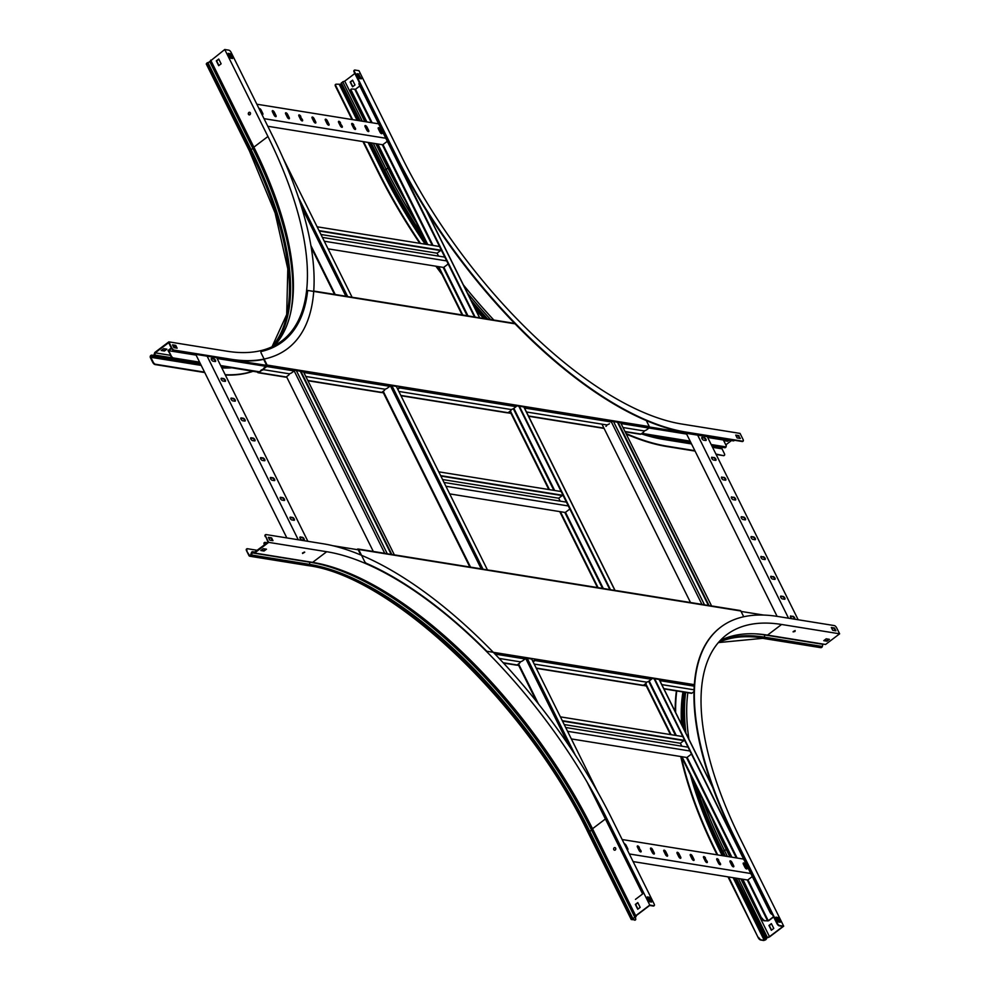 <?xml version="1.0" encoding="UTF-8"?>
<svg xmlns="http://www.w3.org/2000/svg" width="990" height="990" viewBox="0 0 990 990"><rect width="100%" height="100%" fill="white"/><g stroke="black" fill="none" stroke-linecap="round" stroke-linejoin="round"><path stroke-width="1.49" d="M773.635 916.963L768.562 920.799L764.107 920.787A2.401 1.027 -127.1 0 1 761.768 918.559L742.215 879.157M773.524 916.74L768.24 920.75L764.107 920.787M359.84 85.969L355.484 89.261L351.772 88.989A2.401 1.027 52.9 0 0 351.314 89.063A2.401 1.027 52.9 0 0 351.425 90.771L351.017 91.092A2.401 1.027 -127.1 0 1 350.893 89.385A2.401 1.027 -127.1 0 1 351.153 89.286M761.768 918.559L742.834 879.256M731.882 857.204L682.011 756.731M671.072 734.679L645.703 683.583M598.084 587.652L560.377 511.706M549.438 489.642L510.382 410.974M462.751 315.03L438.743 266.669M427.791 244.617L377.846 143.983M366.894 121.931L351.425 90.771M762.189 918.25A2.401 1.027 52.9 0 0 764.527 920.465M731.264 857.093L681.392 756.632M670.44 734.58L645.282 683.904M597.465 587.553L559.758 511.607M548.807 489.543L509.961 411.283M462.132 314.931L438.125 266.57M427.173 244.505L377.227 143.884M366.275 121.832L351.017 91.092M359.506 82.888A2.401 1.027 52.9 0 0 359.692 84.509L359.271 84.831A2.401 1.027 -127.1 0 1 359.16 83.123A2.401 1.027 -127.1 0 1 359.42 83.036M772.423 914.537L772.373 914.525A2.401 1.027 -127.1 0 1 770.034 912.31L654.662 678.732M610.484 589.731L519.329 406.11M475.15 317.109L359.692 84.509M770.455 911.988A2.401 1.027 52.9 0 0 772.126 913.931M770.034 912.31L654.118 678.781M609.865 589.632L518.785 406.16M474.532 317.01L359.271 84.831M691.478 754.046L686.874 757.523L571.341 738.924M683.843 740.619L680.365 743.255L564.213 724.556M681.825 746.188L680.365 743.255M562.493 721.091L684.894 740.792M562.283 720.671L684.696 740.384M560.389 716.859L682.803 736.572M567.555 731.301L689.968 751.002M565.661 727.489L688.075 747.19M752.289 876.558L747.698 880.036L633.105 861.585M629.318 853.962L750.791 873.514M639.33 847.465A1.683 0.718 52.9 0 0 637.387 845.967A1.683 0.718 52.9 0 0 637.461 847.155L639.057 850.373A1.683 0.718 52.9 0 0 641.013 851.858A1.683 0.718 52.9 0 0 640.926 850.67L638.921 847.774L640.505 850.992A1.683 0.718 -127.1 0 1 640.728 851.932M627.215 849.717A1.683 0.718 52.9 0 0 627.771 849.729A1.683 0.718 52.9 0 0 627.685 848.541L626.101 845.336A1.683 0.718 52.9 0 0 624.257 843.777M622.153 839.532L743.626 859.085M652.571 849.593A1.683 0.718 52.9 0 0 650.616 848.096A1.683 0.718 52.9 0 0 650.702 849.296L652.299 852.501A1.683 0.718 52.9 0 0 654.241 853.999A1.683 0.718 52.9 0 0 654.167 852.798L652.571 849.593L653.746 853.12A1.683 0.718 -127.1 0 1 653.969 854.061M665.812 851.722A1.683 0.718 52.9 0 0 663.857 850.237A1.683 0.718 52.9 0 0 663.943 851.425L665.527 854.63A1.683 0.718 52.9 0 0 667.483 856.127A1.683 0.718 52.9 0 0 667.409 854.927L665.812 851.722L666.988 855.249A1.683 0.718 -127.1 0 1 667.211 856.189M679.053 853.863A1.683 0.718 52.9 0 0 677.098 852.365A1.683 0.718 52.9 0 0 677.185 853.553L678.769 856.758A1.683 0.718 52.9 0 0 680.724 858.256A1.683 0.718 52.9 0 0 680.65 857.068L679.053 853.863L680.229 857.377A1.683 0.718 -127.1 0 1 680.452 858.318M692.295 855.991A1.683 0.718 52.9 0 0 690.339 854.494A1.683 0.718 52.9 0 0 690.426 855.682L692.01 858.899A1.683 0.718 52.9 0 0 693.965 860.384A1.683 0.718 52.9 0 0 693.891 859.196L692.295 855.991L693.47 859.506A1.683 0.718 -127.1 0 1 693.693 860.459M705.536 858.12A1.683 0.718 52.9 0 0 703.581 856.622A1.683 0.718 52.9 0 0 703.655 857.823L705.251 861.028A1.683 0.718 52.9 0 0 707.207 862.525A1.683 0.718 52.9 0 0 707.12 861.325L705.115 858.429L706.712 861.646A1.683 0.718 -127.1 0 1 706.922 862.587M718.777 860.248A1.683 0.718 52.9 0 0 716.822 858.763A1.683 0.718 52.9 0 0 716.896 859.951L718.493 863.156A1.683 0.718 52.9 0 0 720.448 864.654A1.683 0.718 52.9 0 0 720.361 863.453L718.356 860.57L719.953 863.775A1.683 0.718 -127.1 0 1 720.163 864.716M732.006 862.377A1.683 0.718 52.9 0 0 730.063 860.892A1.683 0.718 52.9 0 0 730.137 862.08L731.734 865.285A1.683 0.718 52.9 0 0 733.689 866.782A1.683 0.718 52.9 0 0 733.602 865.594L732.006 862.377L733.182 865.904A1.683 0.718 -127.1 0 1 733.404 866.844M745.247 864.518A1.683 0.718 52.9 0 0 743.292 863.02A1.683 0.718 52.9 0 0 743.379 864.208L744.975 867.413A1.683 0.718 52.9 0 0 746.93 868.911A1.683 0.718 52.9 0 0 746.844 867.723L745.247 864.518L746.423 868.032A1.683 0.718 -127.1 0 1 746.646 868.973M732.414 864.357L731.165 864.159M719.185 862.228L717.936 862.03M705.944 860.1L704.694 859.889M692.703 857.959L691.453 857.761M679.462 855.83L678.212 855.632M666.221 853.702L664.971 853.504M652.979 851.573L651.729 851.363M639.738 849.445L638.488 849.234M637.238 846.215A1.683 0.718 -127.1 0 1 638.921 847.774M624.517 844.297A1.683 0.718 -127.1 0 1 625.68 845.646L627.276 848.851A1.683 0.718 -127.1 0 1 627.487 849.791M650.48 848.356A1.683 0.718 -127.1 0 1 652.163 849.915M663.721 850.484A1.683 0.718 -127.1 0 1 665.391 852.043M676.962 852.613A1.683 0.718 -127.1 0 1 678.633 854.172M690.203 854.741A1.683 0.718 -127.1 0 1 691.874 856.301M703.445 856.87A1.683 0.718 -127.1 0 1 705.115 858.429M716.686 859.011A1.683 0.718 -127.1 0 1 718.356 860.57M729.915 861.139A1.683 0.718 -127.1 0 1 731.598 862.698M743.156 863.268A1.683 0.718 -127.1 0 1 744.839 864.827M569.844 509.009L565.24 512.486L449.707 493.886M562.209 495.594L558.731 498.218L442.567 479.519M560.192 501.15L558.731 498.218M440.847 476.054L563.261 495.755M440.649 475.633L563.062 495.346M438.756 471.834L561.169 491.535M445.921 486.263L568.334 505.964M444.027 482.452L566.441 502.153M448.198 263.971L443.607 267.449L328.074 248.849M440.575 250.557L437.097 253.18L320.933 234.481M438.558 256.113L437.097 253.18M319.213 231.017L441.627 250.73M319.015 230.608L441.416 250.309M317.122 226.797L439.535 246.498M324.287 241.226L446.7 260.927M322.394 237.414L444.807 257.128M635.469 899.378L642.621 893.958L587.157 782.224M597.849 792.322L531.63 658.919M487.451 569.918L396.297 386.31M352.118 297.309L283.363 158.784M387.3 141.298L382.709 144.775L267.795 126.275M264.008 118.651L385.803 138.254M274.341 112.204A1.683 0.718 52.9 0 0 272.399 110.707A1.683 0.718 52.9 0 0 272.473 111.895L274.069 115.1A1.683 0.718 52.9 0 0 276.024 116.597A1.683 0.718 52.9 0 0 275.938 115.409L274.341 112.204L275.517 115.719A1.683 0.718 -127.1 0 1 275.74 116.659M261.793 114.184A1.683 0.718 52.9 0 0 262.783 114.469A1.683 0.718 52.9 0 0 262.697 113.268L261.113 110.063A1.683 0.718 52.9 0 0 259.157 108.578A1.683 0.718 52.9 0 0 259.058 108.677M256.843 104.222L378.638 123.824M287.583 114.333A1.683 0.718 52.9 0 0 285.627 112.835A1.683 0.718 52.9 0 0 285.714 114.023L287.31 117.241A1.683 0.718 52.9 0 0 289.253 118.726A1.683 0.718 52.9 0 0 289.179 117.538L287.583 114.333L288.758 117.847A1.683 0.718 -127.1 0 1 288.981 118.8M300.824 116.461A1.683 0.718 52.9 0 0 298.869 114.964A1.683 0.718 52.9 0 0 298.955 116.164L300.539 119.369A1.683 0.718 52.9 0 0 302.495 120.867A1.683 0.718 52.9 0 0 302.42 119.666L300.403 116.77L302 119.988A1.683 0.718 -127.1 0 1 302.222 120.928M314.065 118.59A1.683 0.718 52.9 0 0 312.11 117.092A1.683 0.718 52.9 0 0 312.197 118.293L313.781 121.498A1.683 0.718 52.9 0 0 315.736 122.995A1.683 0.718 52.9 0 0 315.662 121.795L314.065 118.59L315.241 122.117A1.683 0.718 -127.1 0 1 315.464 123.057M327.306 120.718A1.683 0.718 52.9 0 0 325.351 119.233A1.683 0.718 52.9 0 0 325.438 120.421L327.022 123.626A1.683 0.718 52.9 0 0 328.977 125.124A1.683 0.718 52.9 0 0 328.89 123.936L327.306 120.718L328.482 124.245A1.683 0.718 -127.1 0 1 328.705 125.186M340.548 122.859A1.683 0.718 52.9 0 0 338.592 121.362A1.683 0.718 52.9 0 0 338.667 122.55L340.263 125.755A1.683 0.718 52.9 0 0 342.218 127.252A1.683 0.718 52.9 0 0 342.132 126.064L340.127 123.168L341.723 126.374A1.683 0.718 -127.1 0 1 341.934 127.314M353.789 124.988A1.683 0.718 52.9 0 0 351.834 123.49A1.683 0.718 52.9 0 0 351.908 124.691L353.504 127.896A1.683 0.718 52.9 0 0 355.46 129.381A1.683 0.718 52.9 0 0 355.373 128.193L353.368 125.297L354.964 128.514A1.683 0.718 -127.1 0 1 355.175 129.455M367.018 127.116A1.683 0.718 52.9 0 0 365.075 125.619A1.683 0.718 52.9 0 0 365.149 126.819L366.746 130.024A1.683 0.718 52.9 0 0 368.701 131.522A1.683 0.718 52.9 0 0 368.614 130.321L367.018 127.116L368.193 130.643A1.683 0.718 -127.1 0 1 368.416 131.583M380.259 129.244A1.683 0.718 52.9 0 0 378.304 127.76A1.683 0.718 52.9 0 0 378.39 128.948L379.987 132.153A1.683 0.718 52.9 0 0 381.93 133.65A1.683 0.718 52.9 0 0 381.855 132.462L380.259 129.244L381.435 132.771A1.683 0.718 -127.1 0 1 381.657 133.712M367.426 129.096L366.176 128.898M354.185 126.968L352.947 126.757M340.956 124.827L339.706 124.629M327.715 122.698L326.465 122.5M314.474 120.57L313.224 120.372M301.232 118.441L299.982 118.231M287.991 116.3L286.741 116.102M274.75 114.172L273.5 113.974M261.509 112.043L260.667 111.907M272.25 110.954A1.683 0.718 -127.1 0 1 273.933 112.514M259.145 108.85A1.683 0.718 -127.1 0 1 260.692 110.385L262.276 113.59A1.683 0.718 -127.1 0 1 262.499 114.531M285.491 113.083A1.683 0.718 -127.1 0 1 287.174 114.642M298.733 115.211A1.683 0.718 -127.1 0 1 300.403 116.77M311.974 117.352A1.683 0.718 -127.1 0 1 313.644 118.911M325.215 119.481A1.683 0.718 -127.1 0 1 326.886 121.04M338.456 121.609A1.683 0.718 -127.1 0 1 340.127 123.168M351.697 123.738A1.683 0.718 -127.1 0 1 353.368 125.297M364.926 125.879A1.683 0.718 -127.1 0 1 366.609 127.438M378.168 128.007A1.683 0.718 -127.1 0 1 379.851 129.566M795.032 631.422L793.114 631.892L795.032 631.422M793.188 631.546L795.168 630.568M779.687 925.526L779.266 925.848A2.401 1.027 -127.1 0 1 776.94 923.621L777.36 923.311A2.401 1.027 52.9 0 0 779.687 925.526L783.696 926.182L769.626 936.837L766.619 938.112L765.716 939.795L763.748 940.5L760.592 939.993A2.401 1.027 -127.1 0 1 758.253 937.778L728.021 876.868M717.082 854.816L716.067 852.774A298.448 127.079 -127.1 0 1 680.761 756.533M758.253 937.778L728.652 876.967M717.701 854.915L716.488 852.464A298.448 127.079 -127.1 0 1 681.269 756.62M769.193 936.973L767.522 937.258L764.169 940.191L760.592 939.993M779.266 925.848L782.966 926.442L769.502 936.639L740.866 878.934M776.94 923.621L734.753 838.629A298.448 127.079 -127.1 0 1 720.411 627.4A298.448 127.079 -127.1 0 1 720.621 627.239M777.36 923.311L735.162 838.32A298.448 127.079 -127.1 0 1 720.831 627.078A298.448 127.079 -127.1 0 1 777.608 616.448L834.31 625.581A2.401 1.027 52.9 0 1 836.637 627.796L839.631 633.81L781.593 624.467A288.82 122.97 52.9 0 0 726.635 634.763A288.82 122.97 52.9 0 0 740.52 839.173L783.696 926.182M720.052 640.679A288.82 122.97 -127.1 0 1 767.51 635.122L825.561 644.465L839.631 633.81M822.925 644.045L822.344 646.47A1.299 1.077 99.1 0 1 821.836 647.287L821.638 647.435A1.534 1.275 99.1 0 1 820.76 647.67L762.721 638.327L718.332 642.597M675.205 711.624A298.448 127.079 -127.1 0 1 676.405 690.884M675.65 712.503A298.448 127.079 -127.1 0 1 676.764 690.946M828.692 639.231L826.737 640.703L824.249 640.295M687.84 692.728A289.402 123.218 52.9 0 0 688.929 739.27M712.194 818.68A289.402 123.218 52.9 0 0 726.313 849.63L722.91 851.301L722.651 852.303A289.612 123.305 -127.1 0 1 695.054 784.154M758.674 937.456A2.401 1.027 52.9 0 0 761.013 939.671M729.915 856.882L726.313 849.63L727.217 848.95M773.772 928.434L771.383 923.621L768.958 925.464L771.346 930.278L773.772 928.434M776.123 917.594L777.36 917.792L779.551 922.185M831.526 627.908L834.112 628.328L835.3 630.717M826.192 638.822L823.767 640.666L826.972 641.186L829.41 639.342L826.192 638.822M835.931 630.816L834.533 628.007L831.328 627.499L832.714 630.296L835.931 630.816M780.17 922.284L777.781 917.482L775.913 917.173L778.301 921.987L780.17 922.284M771.557 930.105L769.279 925.514L771.495 923.831M615.26 850.002A1.324 1.089 -80.9 0 0 614.171 847.799A1.324 1.089 -80.9 0 0 615.26 850.002M302.618 553.497L304.759 552.185L302.618 553.497M302.47 553.026L304.437 552.036M653.982 905.739A2.401 1.027 -127.1 0 1 653.833 905.961A2.401 1.027 -127.1 0 1 653.375 906.048L653.784 905.739A2.401 1.027 52.9 0 0 654.241 905.652A2.401 1.027 52.9 0 0 654.13 903.944L611.944 818.953A298.448 127.079 -127.1 0 0 322.715 543.696L266.013 534.563A2.401 1.027 52.9 0 0 265.555 534.649A2.401 1.027 52.9 0 0 265.679 536.357L268.661 542.371L254.591 553.026L252.549 552.284L251.373 555.019A1.299 1.077 99.1 0 1 250.866 555.848L250.668 555.984A1.534 1.275 99.1 0 1 248.923 555.551L246.572 550.824A2.401 1.027 -127.1 0 1 246.46 549.116L246.881 548.794A2.401 1.027 52.9 0 1 247.339 548.707L257.289 550.316M254.207 552.878L252.809 551.764A1.299 1.077 -80.9 0 0 251.398 552.742L250.433 555.514A0.965 0.792 99.1 0 1 249.344 555.229L246.572 550.824M265.679 536.357L268.005 542.198L254.368 552.333M653.375 906.048L649.675 905.454L636.224 915.651L634.8 917.631L632.103 918.757L631.954 919.376L635.11 919.883A2.401 1.027 52.9 0 0 635.568 919.797A2.401 1.027 52.9 0 0 635.444 918.089L635.147 917.482M653.784 905.739L649.774 905.083L606.585 818.087A288.82 122.97 52.9 0 0 326.7 551.715L312.63 562.37A288.82 122.97 -127.1 0 1 342.651 570.636A288.82 122.97 -127.1 0 1 592.515 828.741L591.686 830.375L634.862 917.371L631.261 919.537L635.11 919.883M341.785 570.314A290.726 123.787 -127.1 0 1 592.416 829.793L635.605 916.79L635.704 915.75L649.774 905.083M636.137 916.579L634.8 917.631M637.956 909.08L635.667 904.476L637.894 902.806M246.881 548.794A2.401 1.027 52.9 0 0 246.993 550.502M265.741 549.079L263.798 550.551L261.31 550.143M268.587 537.756L271.173 538.176L272.361 540.565M265.258 536.667A2.401 1.027 -127.1 0 1 265.147 534.971A2.401 1.027 -127.1 0 1 265.394 534.872M647.534 897.361L648.784 897.571L650.975 901.964M635.308 919.883A2.401 1.027 -127.1 0 1 635.147 920.106A2.401 1.027 -127.1 0 1 634.689 920.193M635.704 915.75L592.515 828.741L606.585 818.087M637.783 902.583L635.357 904.427L637.733 909.241L640.171 907.397L637.783 902.583M649.725 901.766L651.593 902.063L649.205 897.249L647.336 896.952L649.725 901.766M268.661 542.371L326.7 551.715M269.775 540.156L272.98 540.664L271.594 537.867L268.377 537.347L269.775 540.156M254.591 553.026L312.63 562.37M263.253 548.67L260.828 550.514L264.033 551.034L266.471 549.19L263.253 548.67M724.222 455.363A2.401 1.027 -127.1 0 1 724.061 455.586A2.401 1.027 -127.1 0 1 723.603 455.672L716.116 454.46M695.067 451.081L666.901 446.539A298.448 127.079 -127.1 0 1 626.274 434.09M723.603 455.672L715.906 454.051M694.856 450.66L667.322 446.23A298.448 127.079 -127.1 0 1 625.952 433.459M726.078 446.676A1.299 1.077 99.1 0 1 724.742 447.703L711.723 445.611L722.316 447.505A0.965 0.792 -80.9 0 0 722.019 448.829L724.358 453.568A2.401 1.027 52.9 0 1 724.482 455.264A2.401 1.027 52.9 0 1 724.024 455.351M731.462 440.575L726.425 444.399L726.19 445.921M737.748 435.81L736.535 436.726M742.908 441.218A2.401 1.027 -127.1 0 1 742.748 441.441A2.401 1.027 -127.1 0 1 742.29 441.528L742.698 441.206A2.401 1.027 52.9 0 0 743.156 441.119A2.401 1.027 52.9 0 0 743.045 439.424L740.062 433.41L682.023 424.067A288.82 122.97 52.9 0 1 402.126 157.682L358.949 70.686L354.927 70.043A2.401 1.027 52.9 0 0 354.469 70.129A2.401 1.027 52.9 0 0 354.593 71.825L354.173 72.146A2.401 1.027 -127.1 0 1 354.061 70.439A2.401 1.027 -127.1 0 1 354.321 70.352M742.29 441.528L685.587 432.395A298.448 127.079 -127.1 0 1 396.371 157.138L354.173 72.146M742.698 441.206L685.996 432.086A298.448 127.079 -127.1 0 1 396.78 156.828L354.593 71.825M354.841 73.495L344.743 81.143L364.827 121.597M362.34 121.201L342.775 81.774L344.743 81.143M342.775 81.774L340.634 84.249L336.254 84.187A2.401 1.027 52.9 0 0 335.796 84.274A2.401 1.027 52.9 0 0 335.907 85.982L335.499 86.291A2.401 1.027 -127.1 0 1 335.375 84.583A2.401 1.027 -127.1 0 1 335.635 84.496M420.49 243.441A298.448 127.079 -127.1 0 1 378.106 170.973L363.565 141.694M352.613 119.629L335.907 85.982M419.785 243.317A298.448 127.079 -127.1 0 1 377.685 171.282L362.946 141.595M351.995 119.53L335.499 86.291M442.06 274.49A298.448 127.079 -127.1 0 1 435.885 266.211M440.785 271.941A298.448 127.079 -127.1 0 1 436.615 266.322M375.779 143.661L387.932 168.139A289.402 123.218 52.9 0 0 405.38 200.599M354.989 84.967L352.601 80.165L350.175 81.997L352.564 86.811L354.989 84.967M463.37 284.873A289.402 123.218 52.9 0 0 493.824 320.042M726.425 444.399L725.497 444.25M725.843 439.671L724.433 440.736L727.65 441.255L729.048 440.191M735.941 435.526L738.528 435.934L739.716 438.335M357.328 74.126L358.578 74.337L360.768 78.73M352.774 86.65L350.497 82.046L352.712 80.376M358.999 74.015L357.13 73.718L359.519 78.519L361.387 78.829L358.578 74.337M738.948 435.625L735.731 435.105L737.129 437.914L740.334 438.434L738.528 435.934M728.331 440.08L724.915 440.377M248.453 114.308A1.324 1.089 -80.9 0 0 250.359 112.86A1.324 1.089 -80.9 0 0 248.453 114.308M249.777 112.316A1.324 1.089 -80.9 0 0 249.356 114.902M263.674 369.221A2.401 0.891 -26.4 0 1 263.451 369.035A2.401 0.891 -26.4 0 1 264.268 367.748L266.681 365.372L263.699 359.37A298.448 127.079 -127.1 0 1 230.435 359.543L173.733 350.411A2.401 1.027 -127.1 0 1 171.406 348.195L171.815 347.874A2.401 1.027 52.9 0 0 174.153 350.101L230.856 359.221A298.448 127.079 -127.1 0 0 287.632 348.591A298.448 127.079 -127.1 0 0 273.302 137.363L231.103 52.371A2.401 1.027 52.9 0 0 228.777 50.144L224.755 49.5L206.514 64.102M171.406 348.195L168.659 342.664L155.195 352.848L170.367 355.299M171.815 347.874L168.832 341.859L226.871 351.203A288.82 122.97 52.9 0 0 281.828 340.919A288.82 122.97 52.9 0 0 267.944 136.496L253.873 147.151A288.82 122.97 -127.1 0 1 292.731 270.332A288.82 122.97 -127.1 0 1 274.341 345.659M153.735 355.62L154.762 352.514L168.832 341.859M155.158 353.071L154.873 355.051A1.299 1.077 99.1 0 1 153.524 356.165L151.086 355.967A0.965 0.792 -80.9 0 0 150.789 357.291L153.141 362.018A2.401 1.027 52.9 0 0 155.467 364.246L155.059 364.555A2.401 1.027 -127.1 0 1 152.72 362.34L153.141 362.018M153.524 356.165L151.866 355.15A1.299 1.077 -80.9 0 0 151.037 355.336L150.851 355.484A1.534 1.275 -80.9 0 0 150.369 357.613L152.72 362.34M204.546 372.141L155.467 364.246M204.757 372.562L155.059 364.555M253.316 371.2A298.448 127.079 -127.1 0 1 225.361 375.049M252.982 371.139A298.448 127.079 -127.1 0 1 225.2 374.715M166.877 349.161L163.672 348.653L161.234 350.485L164.451 351.005L166.877 349.161M218.914 65.513L216.624 60.922L218.84 59.239M228.492 53.806L229.742 54.005L231.932 58.398M172.743 345.275L175.329 345.696L176.517 348.084M166.159 349.049L164.204 350.522L161.717 350.126M172.532 344.854L173.931 347.663L177.136 348.183L175.75 345.374L172.532 344.854M224.755 49.5L267.944 136.496M228.294 53.386L230.682 58.2L232.551 58.497L230.163 53.695L228.294 53.386M210.684 60.155L253.873 147.151L253.774 148.203L251.027 149.502A289.204 123.131 -127.1 0 1 273.438 346.104M218.74 59.029L216.303 60.86L218.691 65.674L221.129 63.83L218.74 59.029M741.052 611.424L763.748 615.075M724.16 439.399L723.381 439.993L707.677 437.469M711.179 444.522L725.546 446.837A2.401 1.027 52.9 0 0 726.004 446.75A2.401 1.027 52.9 0 0 725.893 445.042L723.381 439.993M734.011 440.587A2.401 1.027 -127.1 0 1 733.85 440.81A2.401 1.027 -127.1 0 1 733.392 440.884L733.813 440.575A2.401 1.027 52.9 0 0 734.271 440.488A2.401 1.027 52.9 0 0 734.432 440.265M612.092 421.369L621.522 422.879M649.39 427.371L733.392 440.884M525.245 407.385A2.401 1.027 -127.1 0 1 524.576 407.1M649.415 426.987L733.813 440.575M725.744 446.837A2.401 1.027 -127.1 0 1 725.583 447.059A2.401 1.027 -127.1 0 1 725.126 447.146L725.546 446.837M641.532 433.694L690.339 441.552M711.389 444.931L725.126 447.146M641.941 433.373L690.129 441.132M686.627 434.078L649.019 428.014M525.294 408.103L524.477 407.967M687.246 433.459L686.577 433.966L777.113 616.374M798.175 619.765L707.293 436.689M781.011 596.104A1.683 0.718 52.9 0 0 780.689 596.166A1.683 0.718 52.9 0 0 780.937 597.651A1.683 0.718 52.9 0 0 782.409 598.913L784.55 599.259A1.683 0.718 52.9 0 0 784.872 599.197A1.683 0.718 52.9 0 0 784.625 597.712A1.683 0.718 52.9 0 0 783.152 596.45L781.011 596.104L782.731 596.76A1.683 0.718 -127.1 0 1 784.03 597.762A1.683 0.718 -127.1 0 1 784.587 599.259M790.862 615.953A1.683 0.718 52.9 0 0 790.54 616.003A1.683 0.718 52.9 0 0 790.787 617.5A1.683 0.718 52.9 0 0 792.26 618.75L794.401 619.096A1.683 0.718 52.9 0 0 794.723 619.035A1.683 0.718 52.9 0 0 794.475 617.55A1.683 0.718 52.9 0 0 793.002 616.287L790.453 616.263L792.582 616.609A1.683 0.718 -127.1 0 1 793.881 617.611A1.683 0.718 -127.1 0 1 794.438 619.109M788.547 618.206L697.665 435.142M771.16 576.254A1.683 0.718 52.9 0 0 770.839 576.316A1.683 0.718 52.9 0 0 771.086 577.801A1.683 0.718 52.9 0 0 772.559 579.063L774.7 579.41A1.683 0.718 52.9 0 0 775.021 579.348A1.683 0.718 52.9 0 0 774.774 577.863A1.683 0.718 52.9 0 0 773.301 576.601L770.74 576.576A1.683 0.718 -127.1 0 1 770.74 576.576L772.881 576.923A1.683 0.718 -127.1 0 1 774.18 577.925A1.683 0.718 -127.1 0 1 774.737 579.41M761.31 556.417A1.683 0.718 52.9 0 0 760.988 556.479A1.683 0.718 52.9 0 0 761.236 557.964A1.683 0.718 52.9 0 0 762.708 559.226L764.849 559.56A1.683 0.718 52.9 0 0 765.159 559.499A1.683 0.718 52.9 0 0 764.923 558.014A1.683 0.718 52.9 0 0 763.451 556.764L760.889 556.726A1.683 0.718 -127.1 0 1 760.889 556.726L763.03 557.073A1.683 0.718 -127.1 0 1 764.33 558.075A1.683 0.718 -127.1 0 1 764.886 559.573M751.46 536.568A1.683 0.718 52.9 0 0 751.138 536.63A1.683 0.718 52.9 0 0 751.385 538.115A1.683 0.718 52.9 0 0 752.858 539.377L754.999 539.723A1.683 0.718 52.9 0 0 755.308 539.661A1.683 0.718 52.9 0 0 755.073 538.176A1.683 0.718 52.9 0 0 753.6 536.914L751.46 536.568L753.18 537.224A1.683 0.718 -127.1 0 1 754.479 538.226A1.683 0.718 -127.1 0 1 755.036 539.723M741.609 516.718A1.683 0.718 52.9 0 0 741.287 516.78A1.683 0.718 52.9 0 0 741.535 518.277A1.683 0.718 52.9 0 0 743.007 519.527L745.136 519.874A1.683 0.718 52.9 0 0 745.458 519.812A1.683 0.718 52.9 0 0 745.21 518.327A1.683 0.718 52.9 0 0 743.75 517.065L741.609 516.718L743.329 517.386A1.683 0.718 -127.1 0 1 744.629 518.389A1.683 0.718 -127.1 0 1 745.185 519.886M731.759 496.881A1.683 0.718 52.9 0 0 731.437 496.943A1.683 0.718 52.9 0 0 731.684 498.428A1.683 0.718 52.9 0 0 733.157 499.69L735.285 500.024A1.683 0.718 52.9 0 0 735.607 499.975A1.683 0.718 52.9 0 0 735.36 498.477A1.683 0.718 52.9 0 0 733.899 497.228L731.338 497.19L733.479 497.537A1.683 0.718 -127.1 0 1 734.778 498.539A1.683 0.718 -127.1 0 1 735.335 500.037M721.908 477.032A1.683 0.718 52.9 0 0 721.586 477.093A1.683 0.718 52.9 0 0 721.834 478.578A1.683 0.718 52.9 0 0 723.294 479.841L725.435 480.187A1.683 0.718 52.9 0 0 725.757 480.125A1.683 0.718 52.9 0 0 725.509 478.64A1.683 0.718 52.9 0 0 724.049 477.378L721.487 477.353A1.683 0.718 -127.1 0 1 721.487 477.353L723.628 477.7A1.683 0.718 -127.1 0 1 724.915 478.69A1.683 0.718 -127.1 0 1 725.484 480.187M712.058 457.194A1.683 0.718 52.9 0 0 711.736 457.244A1.683 0.718 52.9 0 0 711.983 458.741A1.683 0.718 52.9 0 0 713.443 459.991L715.584 460.338A1.683 0.718 52.9 0 0 715.906 460.276A1.683 0.718 52.9 0 0 715.659 458.791A1.683 0.718 52.9 0 0 714.198 457.529L711.637 457.504A1.683 0.718 -127.1 0 1 711.637 457.504L713.778 457.85A1.683 0.718 -127.1 0 1 715.065 458.853A1.683 0.718 -127.1 0 1 715.634 460.35M702.207 437.345A1.683 0.718 52.9 0 0 701.885 437.407A1.683 0.718 52.9 0 0 702.133 438.892A1.683 0.718 52.9 0 0 703.593 440.154L705.734 440.5A1.683 0.718 52.9 0 0 706.056 440.439A1.683 0.718 52.9 0 0 705.808 438.954A1.683 0.718 52.9 0 0 704.348 437.691L701.786 437.654L703.927 438.001A1.683 0.718 -127.1 0 1 705.214 439.003A1.683 0.718 -127.1 0 1 705.783 440.5M704.521 604.865L613.54 421.591M701.935 604.37L611.412 422M690.513 602.526L601.957 424.141M711.612 606.004L620.631 422.742M709.063 605.595L618.094 422.334M708.444 605.496L617.475 422.223M171.32 348.01L168.003 350.522L171.159 355.744A2.401 1.027 52.9 0 0 173.498 357.959L173.077 358.281A2.401 1.027 -127.1 0 1 170.75 356.054M171.159 355.744L168.659 350.695L196.094 355.113M171.567 348.492L168.659 350.695M174.549 345.56L173.337 346.475M175.267 345.683L173.584 346.958M259.021 371.733L220.646 365.558M199.596 362.167L173.498 357.959M217.144 358.491L266.087 366.374M257.375 371.844L257.586 372.265A1.064 0.879 -80.9 0 0 258.18 372.735L285.578 377.14A1.064 0.879 99.1 0 0 286.184 376.98L288.437 375.272A2.401 0.891 153.6 0 0 289.266 373.985A2.401 0.891 153.6 0 0 288.845 373.737L264.12 369.765A2.401 0.891 153.6 0 0 261.038 370.854L258.266 372.166L220.857 365.966M199.807 362.575L173.077 358.281M266.681 365.372L181.343 352.019A2.401 1.027 -127.1 0 1 180.316 351.475M304.004 371.77L294.587 370.248M266.706 365.768L181.343 352.019M267.288 542.743L265.035 542.384A2.401 1.027 52.9 0 0 264.578 542.471A2.401 1.027 52.9 0 0 264.701 544.166L264.887 544.562M264.701 544.166L264.478 544.871M360.843 555.068L358.219 549.797L332.516 545.651M264.281 544.488A2.401 1.027 -127.1 0 1 264.169 542.78A2.401 1.027 -127.1 0 1 264.417 542.693M196.713 354.494L196.045 355.002L286.84 537.917M207.133 356.177L298.262 539.76M225.064 381.385A1.683 0.718 52.9 0 0 225.374 381.323A1.683 0.718 52.9 0 0 225.138 379.838A1.683 0.718 52.9 0 0 223.666 378.576L221.525 378.229A1.683 0.718 52.9 0 0 221.203 378.291A1.683 0.718 52.9 0 0 221.451 379.776A1.683 0.718 52.9 0 0 222.923 381.039L225.064 381.385M215.214 361.536A1.683 0.718 52.9 0 0 215.523 361.474A1.683 0.718 52.9 0 0 215.288 359.989A1.683 0.718 52.9 0 0 213.815 358.726L211.674 358.38A1.683 0.718 52.9 0 0 211.353 358.442A1.683 0.718 52.9 0 0 211.6 359.939A1.683 0.718 52.9 0 0 213.073 361.189L215.214 361.536M216.761 357.724L307.89 541.307M234.915 401.222A1.683 0.718 52.9 0 0 235.236 401.16A1.683 0.718 52.9 0 0 234.989 399.675A1.683 0.718 52.9 0 0 233.516 398.425L231.375 398.079A1.683 0.718 52.9 0 0 231.054 398.141A1.683 0.718 52.9 0 0 231.301 399.626A1.683 0.718 52.9 0 0 232.774 400.888L234.915 401.222M244.765 421.072A1.683 0.718 52.9 0 0 245.087 421.01A1.683 0.718 52.9 0 0 244.839 419.525A1.683 0.718 52.9 0 0 243.367 418.263L241.226 417.916A1.683 0.718 52.9 0 0 240.904 417.978A1.683 0.718 52.9 0 0 241.152 419.463A1.683 0.718 52.9 0 0 242.624 420.725L244.765 421.072A1.683 0.718 -127.1 0 0 244.245 419.587A1.683 0.718 -127.1 0 0 242.946 418.584L243.367 418.263M254.616 440.921A1.683 0.718 52.9 0 0 254.937 440.859A1.683 0.718 52.9 0 0 254.69 439.374A1.683 0.718 52.9 0 0 253.217 438.112L251.076 437.766A1.683 0.718 52.9 0 0 250.755 437.828A1.683 0.718 52.9 0 0 251.002 439.312A1.683 0.718 52.9 0 0 252.475 440.575L254.616 440.921M264.466 460.758A1.683 0.718 52.9 0 0 264.788 460.696A1.683 0.718 52.9 0 0 264.54 459.212A1.683 0.718 52.9 0 0 263.068 457.949L260.927 457.615A1.683 0.718 52.9 0 0 260.605 457.665A1.683 0.718 52.9 0 0 260.853 459.162A1.683 0.718 52.9 0 0 262.325 460.412L264.466 460.758M274.317 480.608A1.683 0.718 52.9 0 0 274.638 480.546A1.683 0.718 52.9 0 0 274.391 479.061A1.683 0.718 52.9 0 0 272.918 477.799L270.777 477.452A1.683 0.718 52.9 0 0 270.456 477.514A1.683 0.718 52.9 0 0 270.703 478.999A1.683 0.718 52.9 0 0 272.176 480.261L274.317 480.608M284.167 500.457A1.683 0.718 52.9 0 0 284.489 500.396A1.683 0.718 52.9 0 0 284.241 498.898A1.683 0.718 52.9 0 0 282.769 497.648L280.628 497.302A1.683 0.718 52.9 0 0 280.306 497.364A1.683 0.718 52.9 0 0 280.554 498.849A1.683 0.718 52.9 0 0 282.026 500.111L284.167 500.457A1.683 0.718 -127.1 0 0 283.647 498.96A1.683 0.718 -127.1 0 0 282.36 497.958L282.769 497.648M294.018 520.294A1.683 0.718 52.9 0 0 294.339 520.233A1.683 0.718 52.9 0 0 294.092 518.748A1.683 0.718 52.9 0 0 292.619 517.485L290.478 517.151A1.683 0.718 52.9 0 0 290.169 517.201A1.683 0.718 52.9 0 0 290.404 518.698A1.683 0.718 52.9 0 0 291.877 519.948L294.018 520.294A1.683 0.718 -127.1 0 0 293.498 518.81A1.683 0.718 -127.1 0 0 292.211 517.807L292.619 517.485M303.868 540.144A1.683 0.718 52.9 0 0 304.19 540.082A1.683 0.718 52.9 0 0 303.942 538.597A1.683 0.718 52.9 0 0 302.47 537.335L300.329 536.988A1.683 0.718 52.9 0 0 300.019 537.05A1.683 0.718 52.9 0 0 300.255 538.535A1.683 0.718 52.9 0 0 301.727 539.798L303.868 540.144M221.525 378.229L221.104 378.551A1.683 0.718 -127.1 0 1 221.104 378.551L223.245 378.885A1.683 0.718 -127.1 0 1 224.544 379.888A1.683 0.718 -127.1 0 1 225.101 381.385M211.674 358.38L211.254 358.702A1.683 0.718 -127.1 0 1 211.254 358.702L213.394 359.048A1.683 0.718 -127.1 0 1 214.694 360.051A1.683 0.718 -127.1 0 1 215.251 361.548M230.917 398.388A1.683 0.718 -127.1 0 1 230.955 398.388L233.096 398.735A1.683 0.718 -127.1 0 1 234.395 399.737A1.683 0.718 -127.1 0 1 234.952 401.235M240.768 418.226A1.683 0.718 -127.1 0 1 240.817 418.238L242.946 418.584M250.619 438.075A1.683 0.718 -127.1 0 1 250.668 438.075L252.797 438.421A1.683 0.718 -127.1 0 1 254.096 439.424A1.683 0.718 -127.1 0 1 254.653 440.921M260.927 457.615L260.519 457.925A1.683 0.718 -127.1 0 1 260.519 457.925L262.659 458.271A1.683 0.718 -127.1 0 1 263.946 459.273A1.683 0.718 -127.1 0 1 264.503 460.771M270.32 477.762A1.683 0.718 -127.1 0 1 270.369 477.774L272.51 478.121A1.683 0.718 -127.1 0 1 273.797 479.111A1.683 0.718 -127.1 0 1 274.354 480.608M280.17 497.611A1.683 0.718 -127.1 0 1 280.219 497.611L282.36 497.958M290.021 517.461A1.683 0.718 -127.1 0 1 290.07 517.461L292.211 517.807M299.871 537.298A1.683 0.718 -127.1 0 1 299.921 537.31L302.061 537.644A1.683 0.718 -127.1 0 1 303.348 538.647A1.683 0.718 -127.1 0 1 303.905 540.144M300.255 371.163L391.236 554.437M300.873 371.262L391.854 554.536M303.905 372.648L394.391 554.945M286.543 376.707L373.304 551.467M294.191 370.916L384.726 553.299M296.332 370.532L387.3 553.794M646.309 685.971L643.154 685.451M660.318 681.615L661.295 680.86A1.064 0.879 -80.9 0 0 661.741 679.87L651.841 678.274A1.064 0.879 99.1 0 1 651.408 679.276L649.143 680.984A2.401 0.891 153.6 0 1 646.074 682.085L534.179 664.067L646.074 682.085A2.401 0.891 153.6 0 1 646.495 682.32A2.401 0.891 153.6 0 1 645.678 683.607L643.413 685.315A1.064 0.879 99.1 0 1 642.498 685.352M518.698 665.429L516.854 665.132M520.084 661.765L520.196 661.988A2.401 0.891 153.6 0 1 519.379 663.275L517.114 664.983A1.064 0.879 99.1 0 1 516.198 665.02M693.928 691.639L691.948 693.136A1.064 0.879 99.1 0 1 691.342 693.297L663.919 688.879M518.401 664.835L517.51 664.686M646.643 685.476L643.809 685.018M661.803 684.61L693.99 689.795L661.803 684.61M520.196 661.988A2.401 0.891 153.6 0 0 519.775 661.753L499.071 658.412L519.775 661.753A2.401 0.891 153.6 0 0 522.844 660.652L525.108 658.944L494.938 654.081M643.958 430.873L644.069 431.096A2.401 0.891 153.6 0 1 643.252 432.382L640.988 434.09A1.064 0.879 99.1 0 1 640.382 434.264L625.136 431.801M603.863 427.965L603.69 428.088A1.064 0.879 99.1 0 1 602.774 428.125M510.989 413.35L507.821 412.842M511.05 409.476L511.162 409.712A2.401 0.891 153.6 0 1 510.345 410.986L508.093 412.706A1.064 0.879 99.1 0 1 507.165 412.731M383.365 392.807L381.521 392.51M384.751 389.144L384.863 389.379A2.401 0.891 153.6 0 1 384.046 390.666L381.793 392.374A1.064 0.879 99.1 0 1 380.878 392.399M286.828 377.264L285.912 377.116M258.18 372.735A1.064 0.879 -80.9 0 0 258.786 372.562L261.038 370.854M511.31 412.855L508.476 412.409M383.081 392.213L382.177 392.077M644.069 431.096A2.401 0.891 153.6 0 0 643.649 430.86L623.019 427.532L643.649 430.86A2.401 0.891 153.6 0 0 646.718 429.759L648.982 428.051A1.064 0.879 99.1 0 0 649.304 426.591L267.102 365.062A1.064 0.879 -80.9 0 1 266.768 366.523L294.166 370.928L291.914 372.636A2.401 0.891 153.6 0 1 288.845 373.737L264.12 369.765A2.401 0.891 153.6 0 1 263.699 369.518A2.401 0.891 153.6 0 1 264.516 368.231L266.768 366.523M260.803 370.384A2.401 0.891 -26.4 0 1 263.563 369.258M605.954 426.381A2.401 0.891 153.6 0 0 606.771 425.094A2.401 0.891 153.6 0 0 606.35 424.858L526.47 411.989L606.35 424.858A2.401 0.891 153.6 0 0 609.419 423.757M511.162 409.712A2.401 0.891 153.6 0 0 510.741 409.464L398.859 391.446L510.741 409.464A2.401 0.891 153.6 0 0 513.822 408.363L516.075 406.655A1.064 0.879 99.1 0 0 516.52 405.653L523.846 406.977M384.863 389.379A2.401 0.891 153.6 0 0 384.442 389.132L305.799 376.472L384.442 389.132A2.401 0.891 153.6 0 0 387.523 388.031L389.775 386.323A1.064 0.879 99.1 0 0 390.221 385.32L396.371 386.459M389.775 386.323L304.066 372.525A1.064 0.879 -80.9 0 0 304.512 371.522L294.612 369.938A1.064 0.879 99.1 0 1 294.166 370.928M397.807 389.33L399.675 387.919A1.064 0.879 -80.9 0 0 400.121 386.917M524.985 408.994L525.975 408.251A1.064 0.879 -80.9 0 0 526.408 407.249M621.213 423.906L621.572 423.633A1.064 0.879 -80.9 0 0 622.017 422.643L612.117 421.047A1.064 0.879 99.1 0 1 611.684 422.049L611.498 422.186M294.612 370.074L303.831 372.042M481.251 568.879L390.221 385.481L391.941 385.741M397.559 388.847L399.638 386.979M516.52 405.801L519.416 406.259M524.75 408.511L525.938 407.311M612.117 421.183L621.534 422.705L620.978 423.435M267.102 365.062L261.249 353.282A2.401 1.027 52.9 0 1 261.137 351.574A2.401 1.027 52.9 0 1 261.31 351.5A289.686 123.342 52.9 0 0 282.695 341.661A289.686 123.342 52.9 0 0 307.68 290.441L515.134 323.841M646.297 420.527L649.304 426.591M481.586 318.149A1.064 0.879 -80.9 0 1 482.229 318.248L472.341 316.651A1.064 0.879 99.1 0 0 471.413 316.689M345.114 296.356A1.064 0.879 99.1 0 1 346.042 296.319L355.93 297.916A1.064 0.879 -80.9 0 0 355.286 297.817M739.654 610.706A1.064 0.879 99.1 0 1 740.854 611.003L743.713 616.758M702.356 604.692A1.064 0.879 99.1 0 1 703.271 604.667L713.171 606.251A1.064 0.879 -80.9 0 0 712.515 606.152M606.746 589.31A1.064 0.879 99.1 0 1 607.662 589.273L617.562 590.869A1.064 0.879 -80.9 0 0 616.906 590.758M480.447 568.978A1.064 0.879 99.1 0 1 481.363 568.941L491.263 570.537A1.064 0.879 -80.9 0 0 490.607 570.426M384.838 553.583A1.064 0.879 99.1 0 1 385.766 553.546L395.654 555.143A1.064 0.879 -80.9 0 0 395.01 555.043M694.262 684.659L486.795 651.259A289.686 123.342 52.9 0 0 366.486 563.372A2.401 1.027 52.9 0 1 364.493 561.256L358.64 549.475A1.064 0.879 -80.9 0 0 357.44 549.178L356.907 549.586M525.108 658.944A1.064 0.879 99.1 0 0 525.542 657.942L531.704 659.068M533.127 661.951L535.008 660.528A1.064 0.879 -80.9 0 0 535.442 659.538M651.841 678.41L654.737 678.88M659.179 679.598L661.258 679.932L660.07 681.132M569.064 745.779L525.542 658.102L527.262 658.362M532.892 661.468L534.959 659.6M767.621 920.96L747.277 879.974M736.325 857.909L686.454 757.449M675.502 735.397L648.66 681.306M602.526 588.369L564.82 512.412M553.868 490.359L513.327 408.697M467.193 315.748L443.186 267.387M432.234 245.322L382.289 144.701M371.337 122.649L354.878 89.484M712.602 787.211L659.105 679.437M614.926 590.436L523.772 406.828M479.593 317.827L426.269 210.412M768.24 920.75L747.945 879.85M737.117 858.033L687.122 757.338M676.294 735.521L649.205 680.934M603.306 588.493L565.488 512.3M554.66 490.483L513.872 408.325M467.985 315.872L443.854 267.263M433.026 245.458L382.957 144.59M372.129 122.772L355.484 89.261M575.363 755.259L527.187 658.202M483.009 569.201L391.867 385.593M347.676 296.592L298.485 197.493M345.918 296.257L301.455 206.687M538.498 704.014L518.574 663.882M470.535 567.121L383.241 391.273M335.214 294.5L310.959 245.656M537.137 702.294L518.203 664.166M469.99 567.035L382.87 391.545M334.657 294.414L311.219 247.215M766.359 939.114L735.446 878.068M766.619 938.112L736.263 878.192M767.411 937.53L738.379 878.538M724.494 856.004L722.651 852.303L720.98 853.182A290.367 123.626 -127.1 0 1 690.364 774.712M681.541 724.383A290.367 123.626 -127.1 0 1 682.964 691.948M723.764 855.892L722.205 852.749A289.402 123.218 -127.1 0 1 693.594 781.221M683.125 727.563A289.402 123.218 -127.1 0 1 684.3 692.159M724.061 855.942L722.403 852.6A289.402 123.218 -127.1 0 1 694.188 782.422M683.372 728.058A289.402 123.218 -127.1 0 1 683.843 696.354M683.682 728.677A289.612 123.305 -127.1 0 1 683.038 709.508L684.375 692.171M725.311 856.14L722.91 851.301A291.184 123.985 -127.1 0 1 696.515 787.112M683.929 729.185A291.184 123.985 -127.1 0 1 683.088 707.739M727.427 856.474L724.346 850.262A291.097 123.948 -127.1 0 1 702.12 798.385M685.909 733.194A291.097 123.948 -127.1 0 1 685.649 692.381M764.169 940.191L733.145 877.697M722.193 855.632L720.98 853.182M765.394 939.745L734.716 877.944M765.592 939.597L735.001 877.994M764.874 634.726L764.305 637.127A1.299 1.077 99.1 0 1 763.797 637.944L821.638 647.435M718.381 642.535A288.82 122.97 -127.1 0 1 763.599 638.092A1.534 1.275 99.1 0 1 762.721 638.327M718.455 642.448A288.82 122.97 -127.1 0 1 763.797 637.944L821.836 647.287M719.371 641.421A289.204 123.131 -127.1 0 1 764.305 637.127L822.344 646.47M755.729 633.86A290.775 123.812 -127.1 0 1 764.787 634.949L822.826 644.292M781.593 624.467L767.51 635.122M309.994 561.949L309.412 564.362L250.916 554.907M250.866 555.848L308.905 565.191A1.299 1.077 99.1 0 0 309.412 564.362A289.204 123.131 -127.1 0 1 589.669 831.093L591.686 830.375A290.775 123.812 -127.1 0 0 309.895 562.196L251.398 552.742M252.648 552.309L254.937 552.098L252.648 551.715M250.668 555.984L308.905 565.191A288.82 122.97 -127.1 0 1 588.79 831.563L589.669 831.093L632.783 918.349M249.344 555.229L250.544 555.427M631.979 918.559L588.605 831.711L631.793 918.708M631.261 919.537L588.072 832.541C526.408 704.051 391.582 575.908 307.828 565.575A1.534 1.275 99.1 0 0 308.719 565.327A288.82 122.97 -127.1 0 1 588.605 831.711L588.345 832.689M388.897 167.409L382.598 171.691L368.057 142.411M357.105 120.359L339.409 84.695M426.938 244.468A289.402 123.218 -127.1 0 1 383.823 171.258L369.629 142.671M358.689 120.607L340.634 84.249M426.95 244.072A289.402 123.218 -127.1 0 1 384.021 171.109L369.926 142.708M358.974 120.656L340.832 84.113M425.737 241.61A289.612 123.305 -127.1 0 1 384.269 170.812L370.359 142.783M359.407 120.731L341.08 83.816M423.163 236.437A291.184 123.985 -127.1 0 1 384.528 169.81L371.176 142.919M360.236 120.854L341.34 82.814M416.258 222.527A291.097 123.948 -127.1 0 1 385.952 168.77L373.292 143.253M666.864 438.384L690.673 442.221L664.265 438.162A0.965 0.792 -80.9 0 0 663.968 439.486A290.367 123.626 -127.1 0 1 641.322 433.843M483.603 318.384A290.367 123.626 -127.1 0 1 475.497 309.301M425.193 244.196A290.367 123.626 -127.1 0 1 382.598 171.691M690.773 442.431L664.265 438.162A289.402 123.218 -127.1 0 1 650.071 435.068M485.632 318.718A289.402 123.218 -127.1 0 1 473.232 304.734M664.463 438.013A289.402 123.218 -127.1 0 1 651.965 435.365M486.016 318.78A289.402 123.218 -127.1 0 1 472.787 303.856M486.61 318.879A289.612 123.305 -127.1 0 1 472.119 302.507M667.78 437.914A1.299 1.077 99.1 0 1 666.703 438.36A291.184 123.985 -127.1 0 1 654.922 435.909A291.184 123.985 -127.1 0 1 654.303 435.749M487.773 319.065A291.184 123.985 -127.1 0 1 470.745 299.735M490.582 319.51A291.097 123.948 -127.1 0 1 467.404 292.99M722.019 448.829L712.565 447.319M691.515 443.928L663.968 439.486M722.316 447.505L711.822 445.822M154.391 354.989L172.186 357.836M151.779 355.138L154.094 355.509L151.73 355.719M201.205 365.409L150.789 357.291M200.463 363.912L151.086 355.967M153.673 356.19L151.284 355.818M232.031 367.773A290.367 123.626 -127.1 0 1 221.847 367.958M207.838 62.506L251.027 149.502L249.963 150.121A288.82 122.97 -127.1 0 1 272.089 346.76M206.774 63.125L249.963 150.121L249.703 151.099M206.972 62.976L250.148 149.973A288.82 122.97 -127.1 0 1 272.213 346.71M209.855 61.788L253.044 148.785A290.775 123.812 -127.1 0 1 290.577 313.162M210.598 61.207L253.774 148.203A290.726 123.787 -127.1 0 1 292.817 271.248M645.95 685.229L643.958 684.907M518.327 664.686L517.659 664.575M536.159 668.052L643.413 685.315M503.13 662.731L517.114 664.983M663.783 688.595L691.948 693.136M640.988 434.09L624.999 431.516M603.69 428.088L528.45 415.973M508.093 412.706L400.839 395.431M381.793 392.374L307.779 380.457M286.184 376.98L258.786 372.562M382.326 391.966L383.006 392.077M508.625 412.298L510.617 412.62M399.675 387.919L516.075 406.655M525.975 408.251L611.684 422.049M621.572 423.633L648.982 428.051M358.64 549.475L740.854 611.003M651.408 679.276L535.008 660.528M694.163 686.157L661.295 680.86M712.255 786.246L659.328 679.623M615.062 590.461L523.995 407.001M479.742 317.852L426.9 211.415M536.778 701.861L518.104 664.24M469.842 567.01L382.784 391.619M334.509 294.389L311.293 247.611M249.789 556.232L307.828 565.575M654.291 435.749L690.673 442.221M724.829 447.728L711.723 445.611M200.364 363.714L153.599 356.177M226.747 366.919L221.191 366.659M272.027 346.785L286.692 314.56L287.805 268.884L275.109 213.011L249.431 150.938L206.254 63.942M503.415 663.04L516.508 665.156M536.308 668.337L642.807 685.476M307.915 380.742L381.187 392.535M400.975 395.715L507.486 412.867M528.586 416.258L603.083 428.249M313.805 291.06L345.72 296.196M355.62 297.792L472.02 316.528M481.92 318.124L514.713 323.396M358.046 549.005L385.444 553.422M395.344 555.019L481.053 568.817M490.953 570.401L607.353 589.149M617.253 590.733L702.962 604.531M712.85 606.128L740.26 610.533"/></g></svg>
